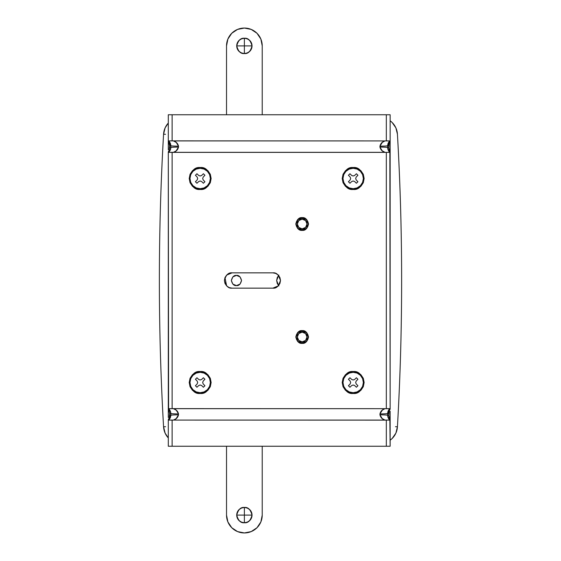 <?xml version="1.0" encoding="UTF-8"?>
<svg xmlns="http://www.w3.org/2000/svg" width="561" height="561" viewBox="0 0 561 561"><rect width="100%" height="100%" fill="white"/><g stroke="black" fill="none" stroke-linecap="round" stroke-linejoin="round"><path stroke-width="0.84" d="M302.176 219.162A4.846 4.846 0 0 1 307.021 224A4.846 4.846 0 0 1 302.176 228.846L302.176 230.122A6.122 6.122 0 0 0 308.298 224A6.122 6.122 0 0 0 302.176 217.885L302.176 219.162L305.598 220.578L307.021 224L305.598 227.429L302.176 228.846L298.747 227.429L297.33 224L298.747 220.578L302.176 219.162L302.176 217.885L297.849 219.674L296.054 224L297.849 228.334L302.176 230.122A6.122 6.122 0 0 1 296.054 224A6.122 6.122 0 0 1 302.176 217.885A6.122 6.122 0 0 1 308.298 224A6.122 6.122 0 0 1 302.176 230.122L306.502 228.334L308.298 224L306.502 219.674L302.176 217.885A6.122 6.122 0 0 0 296.054 224A6.122 6.122 0 0 0 302.176 230.122L302.176 228.846A4.846 4.846 0 0 1 297.33 224A4.846 4.846 0 0 1 302.176 219.162M302.176 332.154A4.846 4.846 0 0 1 307.021 337A4.846 4.846 0 0 1 302.176 341.838L302.176 343.115A6.122 6.122 0 0 0 308.298 337A6.122 6.122 0 0 0 302.176 330.878L302.176 332.154L305.598 333.571L307.021 337L305.598 340.422L302.176 341.838L298.747 340.422L297.33 337L298.747 333.571L302.176 332.154L302.176 330.878A6.122 6.122 0 0 1 308.298 337A6.122 6.122 0 0 1 302.176 343.115L306.502 341.326L308.298 337L306.502 332.666L302.176 330.878L297.849 332.666L296.054 337L297.849 341.326L302.176 343.115A6.122 6.122 0 0 1 296.054 337A6.122 6.122 0 0 1 302.176 330.878A6.122 6.122 0 0 0 296.054 337A6.122 6.122 0 0 0 302.176 343.115L302.176 341.838A4.846 4.846 0 0 1 297.33 337A4.846 4.846 0 0 1 302.176 332.154M392.188 438.464L395.884 433.127L397.426 426.83L395.477 426.683L397.426 426.83A17.847 17.847 0 0 1 390.147 440.21A17.847 17.847 0 0 0 397.426 426.83A2549.997 2549.997 0 0 0 397.426 134.17L395.884 127.873A17.847 17.847 0 0 0 390.147 120.79A17.847 17.847 0 0 1 397.426 134.17C403.029 231.721 403.029 329.279 397.426 426.83C403.029 329.279 403.029 231.721 397.426 134.17A2549.997 2549.997 0 0 1 397.426 426.83C403.029 329.279 403.029 231.721 397.426 134.17L395.884 127.873L392.188 122.536M168.3 123.062L165.116 127.873L163.574 134.17C157.971 231.721 157.971 329.279 163.574 426.83A17.847 17.847 0 0 0 168.3 437.931A17.847 17.847 0 0 1 163.574 426.83L165.116 433.127L168.3 437.938A17.847 17.847 0 0 1 163.574 426.83C157.971 329.279 157.971 231.721 163.574 134.17L165.523 134.317L163.574 134.17A17.847 17.847 0 0 1 168.3 123.069A17.847 17.847 0 0 0 163.574 134.17A2549.997 2549.997 0 0 0 163.574 426.83L165.523 426.683M200.172 188.699L200.172 189.464C194.99 190.088 191.336 186.434 189.211 178.503C191.336 170.565 194.99 166.912 200.172 167.536L195.978 168.37L192.423 170.747L190.046 174.303L189.211 178.503L190.046 182.697L192.423 186.252L195.978 188.629L200.172 189.464L204.372 188.629L207.928 186.252L210.305 182.697L211.139 178.503L210.305 174.303L207.928 170.747L204.372 168.37L200.172 167.536C205.361 166.912 209.015 170.565 211.139 178.503C209.015 186.434 205.361 190.088 200.172 189.464L200.172 188.699A10.203 10.203 0 0 1 189.976 178.503A10.203 10.203 0 0 1 200.172 168.3A10.203 10.203 0 0 1 210.375 178.503A10.203 10.203 0 0 1 200.172 188.699L196.273 187.921L192.963 185.712L190.754 182.402L189.976 178.503L190.754 174.597L192.963 171.287L196.273 169.078L200.172 168.3L204.078 169.078L207.388 171.287L209.597 174.597L210.375 178.503L209.597 182.402L207.388 185.712L204.078 187.921L200.172 188.699M200.172 392.7L200.172 393.464C194.99 394.088 191.336 390.435 189.211 382.497C191.336 374.566 194.99 370.912 200.172 371.536L195.978 372.371L192.423 374.748L190.046 378.303L189.211 382.497L190.046 386.697L192.423 390.253L195.978 392.63L200.172 393.464L204.372 392.63L207.928 390.253L210.305 386.697L211.139 382.497L210.305 378.303L207.928 374.748L204.372 372.371L200.172 371.536C205.361 370.912 209.015 374.566 211.139 382.497C209.015 390.435 205.361 394.088 200.172 393.464L200.172 392.7A10.203 10.203 0 0 1 189.976 382.497A10.203 10.203 0 0 1 200.172 372.301A10.203 10.203 0 0 1 210.375 382.497A10.203 10.203 0 0 1 200.172 392.7L196.273 391.922L192.963 389.713L190.754 386.403L189.976 382.497L190.754 378.598L192.963 375.288L196.273 373.079L200.172 372.301L204.078 373.079L207.388 375.288L209.597 378.598L210.375 382.497L209.597 386.403L207.388 389.713L204.078 391.922L200.172 392.7M353.178 168.3L353.178 167.536C358.36 166.912 362.013 170.565 364.138 178.503C362.013 186.434 358.36 190.088 353.178 189.464L357.371 188.629L360.926 186.252L363.304 182.697L364.138 178.503L363.304 174.303L360.926 170.747L357.371 168.37L353.178 167.536L348.977 168.37L345.422 170.747L343.044 174.303L342.21 178.503L343.044 182.697L345.422 186.252L348.977 188.629L353.178 189.464C347.988 190.088 344.335 186.434 342.21 178.503C344.335 170.565 347.988 166.912 353.178 167.536L353.178 168.3L357.077 169.078L360.386 171.287L362.595 174.597L363.374 178.503L362.595 182.402L360.386 185.712L357.077 187.921L353.178 188.699A10.203 10.203 0 0 1 342.974 178.503A10.203 10.203 0 0 1 353.178 168.3A10.203 10.203 0 0 1 363.374 178.503A10.203 10.203 0 0 1 353.178 188.699L349.272 187.921L345.962 185.712L343.753 182.402L342.974 178.503L343.753 174.597L345.962 171.287L349.272 169.078L353.178 168.3M353.178 392.7L353.178 393.464C347.988 394.088 344.335 390.435 342.21 382.497C344.335 374.566 347.988 370.912 353.178 371.536L348.977 372.371L345.422 374.748L343.044 378.303L342.21 382.497L343.044 386.697L345.422 390.253L348.977 392.63L353.178 393.464L357.371 392.63L360.926 390.253L363.304 386.697L364.138 382.497L363.304 378.303L360.926 374.748L357.371 372.371L353.178 371.536C358.36 370.912 362.013 374.566 364.138 382.497C362.013 390.435 358.36 394.088 353.178 393.464L353.178 392.7L349.272 391.922L345.962 389.713L343.753 386.403L342.974 382.497L343.753 378.598L345.962 375.288L349.272 373.079L353.178 372.301A10.203 10.203 0 0 1 363.374 382.497A10.203 10.203 0 0 1 353.178 392.7A10.203 10.203 0 0 1 342.974 382.497A10.203 10.203 0 0 1 353.178 372.301L357.077 373.079L360.386 375.288L362.595 378.598L363.374 382.497L362.595 386.403L360.386 389.713L357.077 391.922L353.178 392.7M295.801 337L297.667 341.502L302.176 343.374L306.685 341.502L302.176 343.374L306.685 341.502L308.55 337L306.685 332.491L302.176 330.625L297.667 332.491L295.801 337L297.667 341.502L302.176 343.374C299.16 343.732 297.035 341.607 295.801 337C297.035 332.385 299.16 330.261 302.176 330.625L297.667 332.491L295.801 337L297.667 332.491M306.685 219.498L308.55 224L306.685 228.509L302.176 230.375L306.685 228.509L308.55 224L306.685 219.498L302.176 217.626C305.191 217.268 307.316 219.393 308.55 224C307.316 228.615 305.191 230.739 302.176 230.375L297.667 228.509L295.801 224L297.667 228.509L302.176 230.375C299.16 230.739 297.035 228.615 295.801 224C297.035 219.393 299.16 217.268 302.176 217.626L297.667 219.498L302.176 217.626L306.685 219.498L302.176 217.626L297.667 219.498L295.801 224L297.667 219.498M297.66 219.498L295.801 224L297.66 228.509M357.918 175.27L356.403 173.756L354.629 175.474L353.178 176L351.719 175.474L349.945 173.756L348.43 175.27L350.148 177.045L350.674 178.503L350.148 179.955L348.43 181.729L349.945 183.244L351.726 181.526L353.178 181L354.629 181.526L356.403 183.244L357.918 181.729L356.2 179.955L355.674 178.503L356.2 177.052L357.918 175.27L356.403 173.756L357.918 175.27L356.2 177.052L355.674 178.503L356.2 179.955L357.918 181.729L356.403 183.244L357.918 181.729M356.2 383.948L355.674 382.497L356.2 381.045L357.918 379.271L356.403 377.756L354.629 379.474L353.178 380L351.726 379.474L349.945 377.756L348.43 379.271L350.148 381.045L350.674 382.497L350.148 383.955L348.43 385.73L349.945 387.244L351.719 385.526L353.178 385L354.629 385.526L356.403 387.244L357.918 385.73L356.2 383.948L355.674 382.497L356.2 381.045L357.918 379.271L356.403 377.756L354.629 379.474L353.178 380L351.726 379.474L349.945 377.756L348.43 379.271L350.148 381.045L350.674 382.497L350.148 383.955L348.43 385.73L349.945 387.244L351.719 385.526L353.178 385L354.629 385.526L356.403 387.244L357.918 385.73L356.2 383.948M275.781 273.431L272.849 272.849L275.781 273.431L278.256 275.093L275.781 273.431L272.849 272.849L232.051 272.849L229.119 273.431L232.051 272.849L226.644 275.093L229.119 273.431L226.644 275.093L224.982 277.576L224.4 280.5L224.982 283.424L226.644 285.907L229.105 287.562M229.119 287.569L232.051 288.151L229.119 287.569L232.051 288.151L272.849 288.151L278.256 285.907L275.781 287.569L272.849 288.151L275.781 287.569L278.256 285.907L279.918 283.424L280.5 280.5L279.918 277.576L278.256 275.093L275.795 273.438M390.147 143.504L390.147 140.923L384.993 140.923L382.357 142.333L379.951 146.155L379.951 147.094L382.181 150.797L384.993 152.326L173.454 152.326L176.098 150.923L178.503 147.094L178.503 146.155L176.266 142.452L173.454 140.923L384.993 140.923L172.122 140.867L172.122 114.753L386.326 114.753L386.326 140.867L384.993 140.923C382.329 141.681 380.646 143.427 379.951 146.155L379.951 147.094C380.646 149.829 382.329 151.568 384.993 152.326L386.326 152.382L386.326 408.618L384.993 408.674L382.357 410.077L379.951 413.906L379.951 414.845L382.181 418.548L384.993 420.077L173.454 420.077L176.098 418.667L178.503 414.845L178.503 413.906L176.266 410.203L173.454 408.674L384.993 408.674L172.122 408.618L172.122 152.382L386.326 152.382L390.147 152.333L390.147 149.752M169.906 142.536L168.3 140.923L168.3 114.753L172.122 114.753L168.3 114.753L168.3 143.504M168.3 149.752L168.3 141.4L169.576 145.411L169.156 150.278L168.3 151.849L169.906 150.713L168.3 152.326L168.3 411.248M168.3 417.496L168.3 409.151L169.576 413.155L169.156 418.029L168.3 419.6L169.906 418.464M170.537 411.571L168.3 408.674L169.913 410.301L170.853 413.429L169.913 418.45L168.3 420.077L168.3 446.247L172.122 446.247L172.122 420.133L173.454 420.077L386.326 420.133L386.326 446.247L172.122 446.247L390.147 446.247L390.147 417.496M390.147 411.248L390.147 419.6L388.878 415.589L389.299 410.722L390.147 409.151L388.542 410.287L390.147 408.674L390.147 152.326L388.535 150.699L387.602 147.571L388.535 142.55L390.147 140.923L390.147 114.753L386.326 114.753L390.147 114.753L390.147 140.916L388.542 142.536M387.91 417.181L390.147 420.077L388.535 418.45L387.602 415.322L388.535 410.294L387.91 411.571M172.122 140.867L168.3 140.916L169.913 142.55L170.853 147.571C170.474 150.173 169.625 151.758 168.3 152.326L173.454 152.326C176.119 151.568 177.802 149.829 178.503 147.094L178.503 146.155C177.802 143.42 176.119 141.681 173.454 140.923L172.122 140.867L172.122 114.753L386.326 114.753L386.326 140.867L387.791 140.86M169.906 420.105L168.3 420.084L169.212 419.326L168.3 420.077L173.454 420.077C176.119 419.319 177.802 417.573 178.503 414.845L178.503 413.906C177.802 411.171 176.119 409.432 173.454 408.674L168.3 408.674C169.625 409.25 170.474 410.834 170.853 413.429A7.651 0.47 0 0 0 178.503 413.906A7.651 0.47 180 0 1 170.853 413.429L170.853 415.322A7.651 0.47 0 0 1 178.503 414.845A7.651 0.47 180 0 0 170.853 415.322C170.474 417.917 169.625 419.502 168.3 420.077L169.724 418.723M169.927 418.436L170.537 417.181M169.163 418.001L169.576 415.589L170.853 415.322L169.576 415.589L169.576 413.155L170.853 413.429L169.576 413.155L169.163 410.75M170.853 415.343L170.025 418.275M168.3 409.151L169.212 409.425L168.3 409.151L168.3 408.674L170.025 410.477L170.853 413.429M387.91 149.429L389.243 151.575L390.147 151.849L388.878 147.845L389.299 142.971L390.147 141.4L390.147 152.326C388.829 151.751 387.974 150.166 387.602 147.571A7.651 0.47 180 0 0 379.951 147.094A7.651 0.47 -0 0 1 387.602 147.571L387.602 145.678A7.651 0.47 180 0 1 379.951 146.155A7.651 0.47 0 0 0 387.602 145.678C387.974 143.083 388.829 141.498 390.147 140.923L390.147 141.4L389.243 141.674L390.147 141.4M168.595 140.923L169.212 141.674L168.3 141.4L168.3 140.923C169.625 141.498 170.474 143.083 170.853 145.678A7.651 0.47 0 0 0 178.503 146.155A7.651 0.47 180 0 1 170.853 145.678L170.853 147.571A7.651 0.47 0 0 1 178.503 147.094A7.651 0.47 180 0 0 170.853 147.571L169.913 150.706L170.537 149.429M168.756 151.989L169.212 151.575L168.3 152.326L168.3 151.849L169.724 150.972M170.537 143.819L169.92 142.557M389.692 409.011L389.243 409.425L390.147 409.151L390.147 408.667L384.993 408.674C382.329 409.432 380.646 411.171 379.951 413.906L379.951 414.845C380.646 417.58 382.329 419.319 384.993 420.077L390.147 420.077C388.829 419.502 387.974 417.917 387.602 415.322A7.651 0.47 180 0 0 379.951 414.845A7.651 0.47 0 0 1 387.602 415.322L387.602 413.429A7.651 0.47 180 0 1 379.951 413.906A7.651 0.47 -0 0 0 387.602 413.429C387.974 410.827 388.829 409.242 390.147 408.674L388.724 410.028M388.528 142.564L387.91 143.819M390.147 151.849L389.243 151.575L390.147 152.326L388.422 150.523L387.602 147.571L388.878 147.845L389.285 150.25M389.285 142.999L388.878 145.411L387.602 145.678L388.878 145.411L388.878 147.845L387.602 147.571M387.602 145.657L388.422 142.725L390.147 140.923L388.549 140.895M390.147 419.6L389.243 419.326L390.147 419.6L390.147 420.077L388.422 418.275L387.602 415.322L388.878 415.589L389.285 418.001M389.285 410.75L388.878 413.155L387.602 413.429L388.878 413.155L388.878 415.589L387.602 415.322M387.602 413.408L388.422 410.477M169.163 150.25L169.576 147.845L170.853 147.571L170.025 150.523M170.853 147.571L169.576 147.845L169.576 145.411L170.853 145.678L169.576 145.411L169.163 142.999M168.3 141.4L170.025 142.725L170.853 145.678M232.051 288.151C228.432 288.585 225.887 286.033 224.4 280.5C225.887 274.967 228.432 272.415 232.051 272.849L272.849 272.849C276.468 272.415 279.013 274.967 280.5 280.5C279.013 286.033 276.468 288.585 272.849 288.151L232.051 288.151M226.63 275.1L224.982 277.576M224.975 277.583L226.63 285.9M278.27 285.9L280.5 280.5L278.27 275.1M306.685 341.502L308.55 337L306.685 332.491L302.176 330.625C305.191 330.261 307.316 332.385 308.55 337C307.316 341.607 305.191 343.732 302.176 343.374M357.918 385.73L356.403 387.244M349.945 387.244L348.43 385.73M348.43 379.271L349.945 377.756M356.403 377.756L357.918 379.271M356.403 173.756L354.629 175.474L353.178 176L351.719 175.474L349.945 173.756L348.43 175.27L349.945 173.756M348.43 175.27L350.148 177.045L350.674 178.503L350.148 179.955L348.43 181.729L349.945 183.244L348.43 181.729M349.945 183.244L351.726 181.526L353.178 181L354.629 181.526L356.403 183.244M204.919 385.73L203.201 383.948L202.675 382.497L203.201 381.045L204.919 379.271L203.405 377.756L201.623 379.474L200.172 380L198.72 379.474L196.946 377.756L195.431 379.271L197.149 381.045L197.675 382.497L197.142 383.955L195.431 385.73L196.946 387.244L198.72 385.526L200.172 385L201.623 385.526L203.405 387.244L204.919 385.73L203.405 387.244L201.623 385.526L200.172 385L198.72 385.526L196.946 387.244L195.431 385.73L197.142 383.955L197.675 382.497L197.149 381.045L195.431 379.271L196.946 377.756L198.72 379.474L200.172 380L201.623 379.474L203.405 377.756L204.919 379.271L203.201 381.045L202.675 382.497L203.201 383.948L204.919 385.73L203.405 387.244M204.919 379.271L203.405 377.756M196.946 377.756L195.431 379.271M195.431 385.73L196.946 387.244M204.919 181.729L203.201 179.955L202.675 178.503L203.201 177.052L204.919 175.27L203.405 173.756L201.623 175.474L200.172 176L198.72 175.474L196.946 173.756L195.431 175.27L197.149 177.052L197.675 178.503L197.142 179.955L195.431 181.729L196.946 183.244L198.72 181.533L200.172 181L201.623 181.526L203.405 183.244L204.919 181.729L203.405 183.244L201.623 181.526L200.172 181L198.72 181.533L196.946 183.244L195.431 181.729L197.142 179.955L197.675 178.503L197.149 177.052L195.431 175.27L196.946 173.756L198.72 175.474L200.172 176L201.623 175.474L203.405 173.756L204.919 175.27L203.201 177.052L202.675 178.503L203.201 179.955L204.919 181.729L203.405 183.244M204.919 175.27L203.405 173.756M196.946 173.756L195.431 175.27M195.431 181.729L196.946 183.244M386.326 420.133L386.326 446.247L390.147 446.247L389.86 420.077M389.025 420.084L387.791 420.14M168.756 419.74L168.3 420.077L168.3 446.247L172.122 446.247L172.122 420.133L170.656 420.14M388.549 408.639L390.147 408.667L389.86 152.326M389.025 152.333L387.791 152.389M386.326 152.382L386.326 408.618L387.791 408.611M172.122 408.618L172.122 152.382L170.656 152.389M169.906 152.361L168.3 152.333L168.595 408.674M169.422 408.667L170.663 408.611M169.422 140.916L170.663 140.86M163.574 426.83A2549.997 2549.997 0 0 1 163.574 134.17C157.971 231.721 157.971 329.279 163.574 426.83L165.116 433.127L163.574 426.83M392.195 122.536L390.147 120.79A17.847 17.847 0 0 1 397.426 134.17L395.884 127.873M390.147 440.21L392.195 438.464M395.884 433.127L397.426 426.83L395.884 433.127M165.116 127.873L163.574 134.17L165.116 127.873M236.447 285.598C234.035 285.893 232.338 284.189 231.349 280.5C232.338 276.811 234.035 275.107 236.447 275.402L240.052 276.896L241.546 280.5L240.052 284.104L236.447 285.598L232.843 284.104L231.349 280.5L232.843 276.896L236.447 275.402C238.86 275.107 240.557 276.811 241.546 280.5C240.557 284.189 238.86 285.893 236.447 285.598M278.579 285.57L276.664 280.5L278.579 275.43M278.901 285.907L277.246 283.424L276.664 280.5L277.246 277.576L278.901 275.093M277.246 283.424L276.664 280.5L277.246 277.576M244.379 522.747L244.379 515.103L236.728 515.103C237.212 519.71 239.764 522.263 244.379 522.747A7.651 7.651 0 0 1 236.728 515.103L252.029 515.103C251.538 510.489 248.993 507.936 244.379 507.453L244.379 515.103L244.379 507.453C239.764 507.936 237.212 510.489 236.728 515.103A7.651 7.651 0 0 1 244.379 507.453A7.651 7.651 0 0 1 252.029 515.103A7.651 7.651 0 0 1 244.379 522.747C248.993 522.263 251.538 519.71 252.029 515.103L244.379 515.103L244.379 522.747C240.76 523.182 238.208 520.636 236.728 515.103C238.208 509.563 240.76 507.018 244.379 507.453L247.303 508.035L249.785 509.69L251.447 512.172L252.029 515.103L251.447 518.027L249.785 520.51L247.303 522.165L244.379 522.747L241.447 522.165L238.965 520.51L237.31 518.027L236.728 515.103L237.31 512.172L238.965 509.69L241.447 508.035L244.379 507.453C247.997 507.018 250.543 509.563 252.029 515.103C250.543 520.636 247.997 523.182 244.379 522.747M237.163 517.649L236.945 516.905M251.966 516.071L251.812 516.905L251.966 516.071M251.587 517.649L251.812 516.905M251.812 513.301L251.587 512.551M226.525 515.103L227.885 521.933L231.756 527.719L237.548 531.59L244.379 532.95L251.209 531.59L257.001 527.719L260.872 521.933L262.225 515.103L262.225 446.247L262.225 515.103A17.847 17.847 -90 0 1 244.379 532.95A17.847 17.847 -90 0 1 226.525 515.103L226.525 446.247L226.525 515.103M244.379 53.547L244.379 45.897L236.728 45.897C237.212 50.511 239.764 53.064 244.379 53.547A7.651 7.651 0 0 1 236.728 45.897L252.029 45.897C251.538 41.29 248.993 38.737 244.379 38.253L244.379 45.897L244.379 38.253C239.764 38.737 237.212 41.29 236.728 45.897A7.651 7.651 0 0 1 244.379 38.253A7.651 7.651 0 0 1 252.029 45.897A7.651 7.651 0 0 1 244.379 53.547C248.993 53.064 251.538 50.511 252.029 45.897L244.379 45.897L244.379 53.547L241.447 52.965L238.965 51.31L237.31 48.828L236.728 45.897L237.31 42.973L238.965 40.49L241.447 38.835L244.379 38.253C247.997 37.818 250.543 40.364 252.029 45.897C250.543 51.437 247.997 53.982 244.379 53.547C240.76 53.982 238.208 51.437 236.728 45.897C238.208 40.364 240.76 37.818 244.379 38.253L247.303 38.835L249.785 40.49L251.447 42.973L252.029 45.897L251.447 48.828L249.785 51.31L247.303 52.965L244.379 53.547M237.163 43.351L236.945 44.095M236.945 47.706L236.791 46.872L236.945 47.706M251.812 44.109L251.587 43.351M251.812 47.699L251.594 48.435M262.225 114.753L262.225 45.897L260.872 39.067L257.001 33.281L251.209 29.41L244.379 28.05L237.548 29.41L231.756 33.281L227.885 39.067L226.525 45.897L226.525 114.753L226.525 45.897A17.847 17.847 -90 0 1 244.379 28.05A17.847 17.847 -90 0 1 262.225 45.897L262.225 114.753M168.3 408.674L168.77 409.018M169.724 410.028L170.025 410.477M168.3 140.923L168.77 141.267M390.147 152.326L389.678 151.982M389.692 141.26L390.147 140.923M390.147 420.077L389.678 419.733M388.724 150.972L388.422 150.523M388.422 142.725L388.724 142.277M388.724 418.723L388.422 418.275M169.724 142.277L170.025 142.725"/></g></svg>
